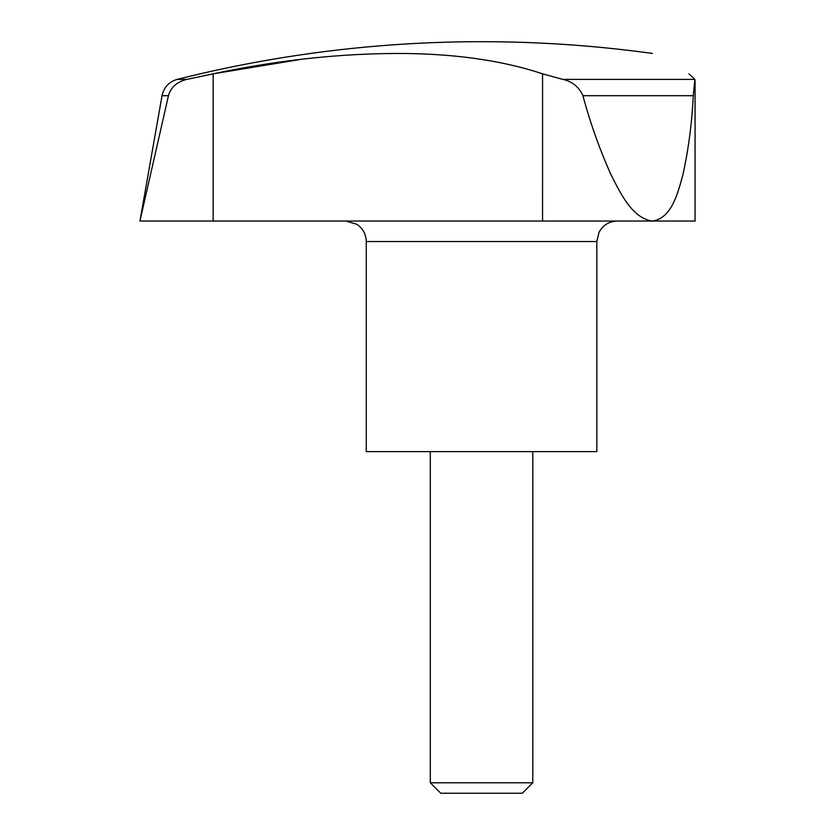 <?xml version="1.0" encoding="UTF-8"?>
<svg xmlns="http://www.w3.org/2000/svg" width="835" height="835" viewBox="0 0 835 835"><rect width="100%" height="100%" fill="white"/><g stroke="black" fill="none" stroke-linecap="round" stroke-linejoin="round"><path stroke-width="1.25" d="M596.848 241.545L366.262 241.545L366.262 451.631L596.848 451.631L596.848 241.545L599.008 232.38C602.985 225.137 609.091 221.358 617.347 221.045M652.365 53.44A1247.855 1247.855 0 0 0 177.229 79.377C168.962 81.83 163.9 87.268 162.042 95.691L139.936 221.045L168.451 95.691C170.831 87.226 176.989 81.788 186.946 79.377L213.144 73.835C280.174 59.64 344.907 52.876 407.334 53.534C459.146 54.317 504.215 61.08 542.552 73.835L562.79 79.377C572.309 81.527 579.02 86.965 582.934 95.691C590.095 122.421 599.332 148.494 610.656 173.899C620.154 192.812 632.178 218.29 652.365 221.045C671.893 218.29 677.947 192.812 683.114 173.899C688.614 148.494 691.996 122.421 693.269 95.691L694.918 79.377L688.958 73.835C640.424 46.75 640.424 46.75 688.958 73.835C640.424 46.75 640.424 46.75 688.958 73.835L689.042 73.887M430.307 451.631L430.307 782.771L440.786 793.25L522.313 793.25L532.793 782.771L532.793 451.631M430.307 782.771L532.793 782.771M695.064 80.64L695.064 221.045L139.936 221.045M200.807 76.444L191.278 78.459M542.573 73.845L542.552 221.045M301.685 59.243L213.144 73.835L213.144 221.045M562.79 79.377L694.918 79.377M162.042 95.691L168.451 95.691M582.934 95.691L693.269 95.691M177.229 79.377L186.946 79.377M366.262 241.545C366.043 234.144 362.87 228.383 356.743 224.229L345.763 221.045"/></g></svg>
